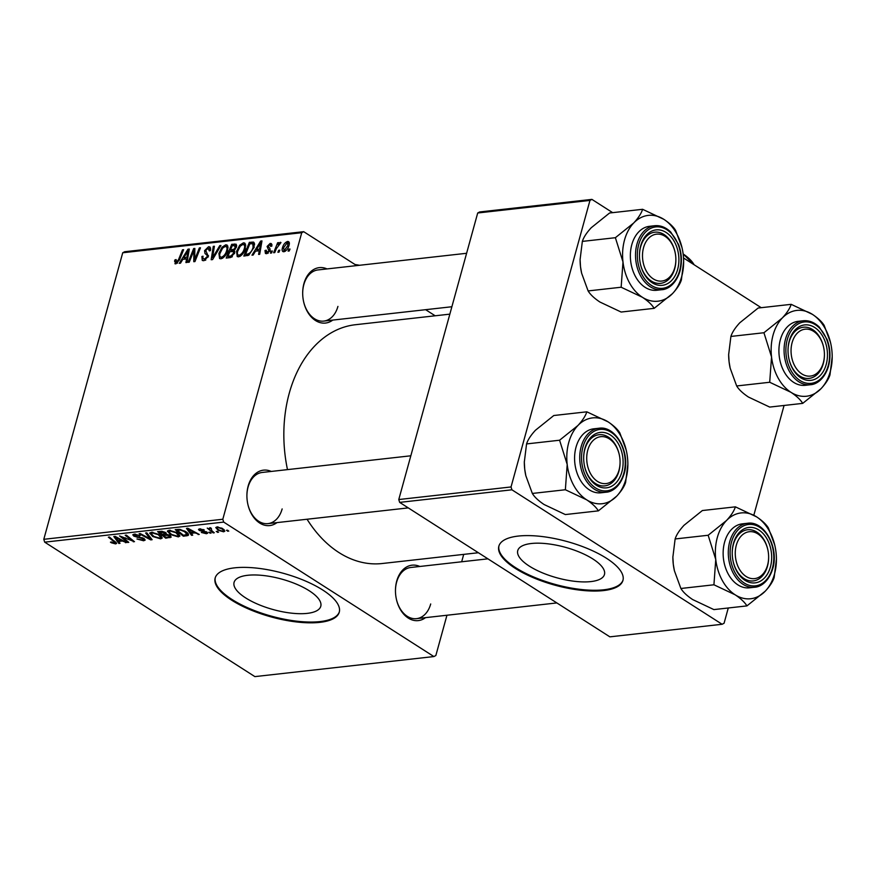 <?xml version="1.0" encoding="UTF-8"?>
<svg xmlns="http://www.w3.org/2000/svg" width="876" height="876" viewBox="0 0 876 876"><rect width="100%" height="100%" fill="white"/><g stroke="black" fill="none" stroke-linecap="round" stroke-linejoin="round"><path stroke-width="1.31" d="M307.202 613.375A44.972 15.823 -164.6 0 0 320.78 606.269A44.972 15.823 -164.6 0 0 296.668 584.27A44.972 15.823 -164.6 0 0 247.656 575.291A44.972 15.823 -164.6 0 0 234.078 582.387A44.972 15.823 -164.6 0 0 258.19 604.385A44.972 15.823 -164.6 0 0 307.202 613.375M319.828 622.365A64.364 22.645 -164.6 0 0 339.264 612.193A64.364 22.645 -164.6 0 0 304.749 580.711A64.364 22.645 -164.6 0 0 234.604 567.845A64.364 22.645 -164.6 0 0 215.167 578.018A64.364 22.645 -164.6 0 0 249.682 609.499A64.364 22.645 -164.6 0 0 319.828 622.365M215.277 577.634A64.364 22.645 -164.6 0 0 250.394 608.929A64.364 22.645 -164.6 0 0 320.036 621.588A64.364 22.645 -164.6 0 0 339.362 611.809M425.539 617.635A27.89 19.6 -96.4 0 1 396.434 599.403A27.89 19.6 -96.4 0 1 395.459 590.698A27.89 19.6 -96.4 0 1 396.719 581.084A27.89 19.6 -96.4 0 1 419.801 566.465M487.921 558.833L410.8 567.484A25.743 18.089 83.6 0 0 396.62 582.157A25.743 18.089 83.6 0 0 395.459 590.873M276.98 522.611A27.89 19.6 -96.4 0 1 247.875 504.368A27.89 19.6 -96.4 0 1 246.901 495.663A27.89 19.6 -96.4 0 1 248.16 486.049A27.89 19.6 -96.4 0 1 271.242 471.441M410.822 455.794L262.231 472.449A25.743 18.089 83.6 0 0 248.061 487.133A25.743 18.089 83.6 0 0 246.901 495.838M332.76 320.09A27.89 19.6 -96.4 0 1 303.654 301.848A27.89 19.6 -96.4 0 1 302.68 293.142A27.89 19.6 -96.4 0 1 303.939 283.528A27.89 19.6 -96.4 0 1 327.022 268.921M466.612 253.284L318.021 269.928A25.743 18.089 83.6 0 0 303.841 284.612A25.743 18.089 83.6 0 0 302.68 293.318M478.384 552.734L382.166 563.52A120.143 84.424 -96.4 0 1 307.06 519.238M287.481 469.613A120.143 84.424 -96.4 0 1 289.255 393.236A120.143 84.424 -96.4 0 1 355.415 324.722L449.848 314.145M590.873 581.587A44.972 15.823 -164.6 0 0 604.462 574.492A44.972 15.823 -164.6 0 0 580.339 552.493A44.972 15.823 -164.6 0 0 531.338 543.503A44.972 15.823 -164.6 0 0 517.749 550.61A44.972 15.823 -164.6 0 0 541.872 572.608A44.972 15.823 -164.6 0 0 590.873 581.587M603.498 590.577A64.364 22.645 -164.6 0 0 622.945 580.416A64.364 22.645 -164.6 0 0 588.431 548.934A64.364 22.645 -164.6 0 0 518.285 536.068A64.364 22.645 -164.6 0 0 498.838 546.23A64.364 22.645 -164.6 0 0 533.353 577.722A64.364 22.645 -164.6 0 0 603.498 590.577M498.959 545.847A64.364 22.645 -164.6 0 0 534.064 577.153A64.364 22.645 -164.6 0 0 603.717 589.8A64.364 22.645 -164.6 0 0 623.044 580.022M222.811 519.249L223.698 522.096L44.687 542.156L43.8 539.309L222.811 519.249L301.738 232.709L122.728 252.759L124.677 251.73L303.687 231.68L356.707 265.592M425.626 309.688L435.164 315.787M223.698 522.096L433.894 656.562L435.843 655.533L446.946 615.237M461.674 561.779L463.711 554.377M167.655 530.768L167.436 531.568L169.09 530.254L177.182 532.674L179.952 535.981L178.332 536.889L170.382 534.546L167.447 531.13M191.296 533.298L192.709 535.181L191.516 535.313L186.5 528.403L187.847 528.25L199.246 534.448L195.074 532.871L191.296 533.298L191.548 532.4M114.537 543.164L114.11 541.795L108.35 537.152L109.467 537.032L116.639 543.405L115.621 543.908L111.263 542.748L110.453 542.156L111.427 541.948L114.537 543.164L115.369 541.784M144.047 538.532L145.197 540.043L143.631 540.777L136.974 538.992L142.547 540.021L143.029 538.718L133.886 536.178L132.78 534.809L134.214 534.163L140.204 535.652L135.342 534.908L134.926 536.013L144.047 538.532M143.938 538.466L143.642 539.539L143.215 538.061M135.561 534.13L134.926 536.013M146.818 532.849L152.117 539.726L150.716 539.879L139.142 533.703L140.259 533.583L150.168 538.871L145.624 532.98L146.818 532.849M150.004 532.739L149.785 533.539L151.439 532.225L159.531 534.656L162.29 537.963L160.68 538.86L152.731 536.517L149.796 533.112M227.585 530.199L228.756 531.141L226.457 530.33L227.585 530.199M44.687 542.156L254.883 676.611L433.894 656.562M169.944 535.4L171.225 537.087L165.728 538.203L157.581 531.633L161.94 531.272L165.652 532.553L166.615 534.261L169.944 535.4L169.615 536.517L169.002 536.922L168.816 535.51L163.144 535.094L165.892 537.306L169.002 536.922M118.621 541.434L120.023 543.317L118.829 543.448L113.825 536.539L115.172 536.386L126.571 542.583L122.388 541.018L118.621 541.434L118.873 540.536M123.855 538.335L128.783 542.343L127.666 542.463L119.541 535.904L132.177 540.831L125.213 535.269L126.341 535.137L134.488 541.697L121.841 536.78L123.855 538.335M206.418 533.736L201.338 532.466L205.564 533.155L205.904 532.279L199.312 530.451L198.48 529.389L199.575 528.874L204.283 530.002L200.429 529.454L200.265 530.221L206.933 532.104L207.711 533.177L206.418 533.736L206.878 532.071M205.564 533.155L206.079 531.666M200.593 528.841L200.265 530.221M188.384 534.119L187.99 535.532L183.38 536.221L175.233 529.662L179.361 529.29L185.646 531.557C188.241 533.166 189.03 534.491 187.99 535.532L188.537 534.962M222.624 528.567L224.847 531.141L223.643 531.809L218.135 530.254L215.759 527.56L217.029 526.925L222.624 528.567M217.379 531.349L218.551 532.279L216.252 531.469L217.379 531.349M210.831 527.899L211.959 530.845L214.291 532.761L213.175 532.882L207.251 528.108L209.583 528.973L209.747 527.735L211.455 528.589L210.251 528.765L210.525 527.779M209.922 527.724L209.583 528.973L209.747 527.735M209.933 532.181L211.105 533.112L208.806 532.301L209.933 532.181M271.56 252.978L270.454 253.098L271.221 251.138L272.348 251.007L271.56 252.978M279.006 252.146L277.9 252.266L278.667 250.306L279.794 250.175L279.006 252.146M238.611 256.832L237.254 256.569L236.575 251.39L239.685 245.225L243.397 242.827L244.765 243.09L245.411 248.445C244.24 252.748 241.973 255.551 238.611 256.832M253.164 255.036L251.97 255.168L260.632 241.064L261.979 240.911L259.701 254.303L258.595 254.423L259.252 250.766L255.485 251.193L253.164 255.036M236.235 244.316L236.454 246.966L234.089 250.437L234.659 253.022L230.443 257.577L226.183 258.059L231.713 244.305L236.082 244.185M212.583 259.581L211.171 259.745L213.273 246.375L214.39 246.244L212.583 257.708L219.766 245.641L220.949 245.51L212.583 259.581M175.901 263.862L174.554 261.114L174.992 259.865L176.153 259.57L176.415 262.274L178.562 259.559L182.482 249.824L183.599 249.693L179.547 259.778L175.901 263.862L174.893 263.698M177.445 263.15L175.923 262.187L177.587 263.019M189.238 262.198L188.121 262.318L193.673 248.565L194.833 248.434L194.702 259.592L199.356 247.93L200.473 247.809L194.943 261.563L193.782 261.694L193.881 250.547L189.238 262.198M43.8 539.309L122.728 252.759M180.489 263.183L179.295 263.315L187.957 249.211L189.304 249.058L187.026 262.45L185.92 262.57L186.577 258.913L182.81 259.34L180.489 263.183M202.772 258.179L204.426 259.132L207.207 256.624L207.24 255.464L205.006 253.482L204.568 250.656L208.532 246.736L209.944 246.977L210.459 250.613L209.32 250.875L208.061 248.324L205.696 250.448L208.346 256.372L203.911 260.719L202.29 260.468L201.885 256.504L203.035 256.219L202.772 258.179L205.356 260.281M210.7 249.583L208.061 248.324M220.96 258.814L219.591 258.54L218.923 253.361L222.033 247.196L225.745 244.798L227.114 245.061L227.749 250.426C226.588 254.73 224.322 257.522 220.96 258.814M264.979 250.645L266.184 250.164L267.092 252.452L268.954 250.777L267.07 246.474L270.158 243.408L271.385 243.616L271.845 246.123L270.695 246.419L269.764 244.645L268.231 246.134L270.027 248.817L270.093 250.547L266.698 253.69L265.439 253.482L264.979 250.645L265.986 251.292M267.936 253.317L266.392 252.321L268.198 253.164M271.932 245.729L269.764 244.645M254.062 242.532L253.317 242.05L254.182 247.163L248.773 255.212L243.835 256.077L249.364 242.323L253.722 242.236M283.933 251.762C282.258 251.653 281.743 250.448 282.379 248.127C283.222 244.7 284.963 242.477 287.602 241.458C289.277 241.612 289.748 242.893 289.047 245.28C288.204 248.587 286.496 250.744 283.933 251.762L282.871 251.565M289.222 242.488L287.602 241.458L288.609 241.645M274.746 252.616L273.63 252.737L277.648 242.74L278.765 242.619L277.933 244.689L280.331 242.269L280.977 242.542L276.4 248.609L274.746 252.616M280.922 242.652L280.331 242.269L280.977 242.542M289.211 250.996L288.105 251.116L288.872 249.156L290 249.036L289.211 250.996M511.036 486.957L511.923 489.804L399.664 502.386L398.777 499.539L511.036 486.957L589.964 200.418L477.705 212.988L479.654 211.959L591.913 199.389L612.653 212.649M683.521 257.982L761.211 307.684M399.664 502.386L609.86 636.841L722.12 624.27L724.08 623.241L728.274 607.988M753.831 515.197L784.064 405.468M511.923 489.804L722.12 624.27M398.777 499.539L477.705 212.988M591.913 199.389L589.964 200.418M303.687 231.68L301.738 232.709M396.39 599.228A25.743 18.089 83.6 0 0 416.527 618.653A25.743 18.089 83.6 0 0 430.707 603.969M247.831 504.204A25.743 18.089 83.6 0 0 267.968 523.618A25.743 18.089 83.6 0 0 282.149 508.934M303.622 301.683A25.743 18.089 83.6 0 0 323.748 321.098A25.743 18.089 83.6 0 0 337.928 306.414M194.844 249.321L193.673 248.565M195.523 260.117L194.702 259.592M196.958 256.548L196.082 255.989M200.199 248.477L199.356 247.93M194.888 254.894L193.716 254.149M194.855 251.171L193.881 250.547M189.15 249.967L187.957 249.211M187.53 259.515L186.577 258.913M186.424 253.503L183.851 257.686L186.862 257.347L188.066 250.635L186.424 253.503M185.898 258.989L183.851 257.686M188.942 251.193L188.066 250.635M187.792 257.938L186.862 257.347M175.66 261.825L174.554 261.114M175.835 260.413L174.992 259.865M183.336 250.361L182.482 249.824M202.805 257.095L201.885 256.504M205.805 260.019L204.426 259.132M208.061 257.172L207.207 256.624M208.389 256.197L207.24 255.464M208.488 255.715L205.006 253.482M205.641 251.346L204.568 250.656M210.656 248.094L208.532 246.736M214.281 247.01L213.273 246.375M213.394 258.223L212.583 257.708M220.566 246.156L219.766 245.641M219.854 253.952L218.923 253.361M222.942 247.788L222.033 247.196M227.968 246.222L225.745 244.798M222.614 248.149L220.007 253.306C219.339 255.693 219.832 256.996 221.475 257.226C224.092 256.044 225.822 253.777 226.687 250.405C227.399 247.974 226.928 246.638 225.274 246.386L222.614 248.149M228.187 247.842L225.274 246.386M227.596 250.974L226.687 250.405M222.811 258.081L220.533 257.029L222.482 258.278M233.761 245.608L231.713 244.305M232.184 245.784L230.465 250.076L234.21 249.112L235.337 247.152L234.078 245.576L232.184 245.784M232.523 251.39L230.465 250.076M236.564 246.55L234.078 245.576M236.213 247.711L235.337 247.152M235.042 249.649L234.21 249.112M229.819 251.686L227.946 256.329L231.122 255.901L233.564 253.109L233.388 251.565L229.819 251.686M229.994 257.632L227.946 256.329M234.439 253.668L233.564 253.109M232.348 256.679L231.122 255.901M265.997 251.084L265.034 250.47M269.797 251.313L268.954 250.777M270.06 250.645L268.965 249.945M268.264 247.24L267.07 246.474M271.965 244.568L270.158 243.408M261.825 241.831L260.632 241.064M260.205 251.379L259.252 250.766M259.099 245.357L256.526 249.54L259.537 249.2L260.752 242.488L259.099 245.357M258.573 250.843L256.526 249.54M261.617 243.046L260.752 242.488M260.468 249.802L259.537 249.2M251.412 243.637L249.364 242.323M249.835 243.813L245.598 254.347L247.021 254.193C250.043 253.514 252.069 251.182 253.098 247.196L252.77 243.703L249.835 243.813M247.601 255.628L245.598 254.347M254.598 244.875L252.989 243.846M254.598 244.864L252.77 243.703M253.996 247.777L253.098 247.196M248.685 255.255L247.021 254.193M237.506 251.981L236.575 251.39M240.593 245.806L239.685 245.225M245.619 244.251L243.397 242.827M240.265 246.167L237.659 251.324C236.991 253.711 237.484 255.015 239.126 255.244C241.743 254.073 243.484 251.795 244.349 248.423C245.05 245.992 244.579 244.656 242.926 244.415L240.265 246.167M245.838 245.86L242.926 244.415M245.247 249.003L244.349 248.423M240.462 256.099L238.184 255.058L240.133 256.307M283.331 248.74L282.379 248.127M287.219 242.696L283.528 247.853L284.273 250.525L287.941 245.4L287.219 242.696L289.332 243.813M288.839 245.97L287.941 245.4M285.324 251.193L283.725 250.416L285.138 251.313M279.521 250.854L278.667 250.306M278.502 243.276L277.648 242.74M272.075 251.686L271.221 251.138M289.726 249.704L288.872 249.156M227.88 530.429L227.65 531.261M170.513 535.805L169.977 537.722M165.98 537.295L165.728 538.203M159.651 532.279L162.191 534.327L165.367 533.659L164.589 532.707L159.651 532.279L159.903 531.382M161.764 531.261L161.545 532.071M164.765 532.06L164.589 532.707M165.674 532.564L165.367 533.659M163.385 534.196L163.144 535.094M166.035 532.816L165.476 534.831M168.98 534.886L168.816 535.51M161.425 536.134L160.68 538.86M152.939 535.773L152.731 536.517M151.417 533.933L153.88 536.43L159.596 538.105L160.702 537.47L158.315 534.699L152.566 532.98L151.417 533.933L151.822 532.203M152.774 532.214L152.566 532.98M158.501 534.042L158.315 534.699M151.11 538.422L150.716 539.879M150.508 537.634L150.168 538.871M144.222 538.652L143.631 540.777M142.043 537.568L141.879 538.192M137.499 536.758L137.313 537.426M134.444 534.141L133.886 536.178M139.602 535.302L139.415 535.981M139.372 535.192L139.196 535.838M111.471 541.981L111.263 542.748M116.048 542.375L115.621 543.908M119.18 542.189L118.829 543.448M125.629 542.08L125.454 542.715M122.563 540.404L122.388 541.018M116.585 538.576L118.063 540.623L121.074 540.295L115.435 537.174L116.585 538.576M115.588 536.616L115.435 537.174M121.238 539.693L121.074 540.295M127.896 541.62L127.666 542.463M132.396 540.021L132.177 540.831M130.206 538.247L129.966 539.112M133.557 540.952L133.316 541.828M125.553 537.853L125.399 538.422M199.75 528.852L199.312 530.451M203.484 529.564L203.309 530.199M191.855 534.042L191.516 535.313M198.315 533.933L198.14 534.568M195.239 532.269L195.074 532.871M189.26 530.429L190.738 532.488L193.749 532.148L188.11 529.038L189.26 530.429M188.263 528.469L188.11 529.038M193.914 531.546L193.749 532.148M186.906 534.491L186.522 535.871M183.631 535.324L183.38 536.221M177.302 530.298L183.544 535.335L186.938 534.404L184.475 531.633L180.467 530.079L177.302 530.298L177.554 529.4M180.642 529.454L180.467 530.079M184.661 530.965L184.475 531.633M179.076 534.152L178.332 536.889M170.59 533.802L170.382 534.546M169.068 531.962L171.532 534.448L177.248 536.134L178.354 535.488L175.966 532.728L170.218 530.998L169.068 531.962L169.484 530.221M170.426 530.243L170.218 530.998M176.153 532.06L175.966 532.728M224.201 529.794L223.643 531.809M218.343 529.509L218.135 530.254M218.047 526.914L217.16 527.921L217.445 526.892M221.694 528.031L221.519 528.688L217.883 527.505C216.788 528.053 217.204 528.907 219.131 530.068L222.756 531.228L223.796 529.422M222.756 531.228C223.774 530.659 223.358 529.816 221.519 528.688M217.675 531.579L217.445 532.4M213.405 532.028L213.175 532.882M210.229 532.411L209.999 533.243M567.199 464.455A43.176 30.342 -96.4 0 1 568.743 442.522A43.176 30.342 -96.4 0 1 577.93 425.495L559.589 440.223L567.199 464.455L565.359 489.75L586.591 499.78C592.242 503.536 596.162 507.226 598.374 510.861L616.715 496.134C621.314 491.162 624.281 486.596 625.606 482.457L627.862 464.214A43.176 30.342 -96.4 0 1 616.715 496.134A43.176 30.342 -96.4 0 1 586.591 499.78A43.176 30.342 83.6 0 1 567.199 464.455M584.927 448.315A27.89 19.6 -96.4 0 1 610.32 434.956A27.89 19.6 -96.4 0 1 621.851 471.945A27.89 19.6 -96.4 0 1 602.962 487.79A27.89 19.6 -96.4 0 1 584.642 466.634A27.89 19.6 -96.4 0 1 583.668 457.929A27.89 19.6 -96.4 0 1 584.927 448.315M620.077 461.991A23.597 16.578 83.6 0 0 619.255 454.622A23.597 16.578 83.6 0 0 604.736 436.905A23.597 16.578 83.6 0 0 588.573 447.691A23.597 16.578 83.6 0 0 595.724 480.103A23.597 16.578 83.6 0 0 618.215 472.569A23.597 16.578 83.6 0 0 620.077 461.991L620.077 462.331A25.743 18.089 -96.4 0 1 618.04 473.861A25.743 18.089 -96.4 0 1 604.736 485.884A25.743 18.089 -96.4 0 1 584.61 466.47A25.743 18.089 83.6 0 0 604.736 485.884A25.743 18.089 83.6 0 0 618.916 471.2A25.743 18.089 83.6 0 0 620.077 462.156M619.222 454.458A25.743 18.089 83.6 0 0 599.009 434.715A25.743 18.089 83.6 0 0 584.829 449.399A25.743 18.089 83.6 0 0 583.668 458.104A25.743 18.089 -96.4 0 1 585.705 446.738A25.743 18.089 -96.4 0 1 599.009 434.715A25.743 18.089 -96.4 0 1 619.179 454.294L619.255 454.622M576.025 447.187A32.182 22.612 83.6 0 0 600.903 492.794L606.061 492.213A32.182 22.612 -96.4 0 1 581.182 446.607A32.182 22.612 -96.4 0 1 598.899 428.255L593.742 428.824A32.182 22.612 83.6 0 0 576.025 447.187M598.374 510.861L565.338 514.562L544.116 504.532C538.466 500.776 534.535 497.086 532.334 493.451L525.841 475.723L524.724 469.218L524.319 462.068L526.564 443.924L559.589 440.223M532.334 493.451L565.359 489.75M526.564 443.924C527.856 439.829 530.812 435.273 535.455 430.247L553.796 415.52L586.832 411.819C585.54 415.903 582.573 420.469 577.93 425.495A43.176 30.342 -96.4 0 1 608.053 421.838L586.832 411.819M626.187 450.023L619.836 432.93C617.624 429.284 613.693 425.594 608.053 421.838A43.176 30.342 -96.4 0 1 626.351 450.735A43.176 30.342 -96.4 0 1 627.446 457.162A43.176 30.342 -96.4 0 1 627.862 464.214M525.841 475.723L525.819 475.646A43.176 30.342 -96.4 0 1 525.819 475.646A43.176 30.342 -96.4 0 1 524.724 469.218A43.176 30.342 -96.4 0 1 524.319 462.167A43.176 30.342 -96.4 0 1 524.319 461.532M735.741 547.752A23.597 16.578 83.6 0 0 747.973 577.492A23.597 16.578 83.6 0 0 768.153 562.578A23.597 16.578 83.6 0 0 768.635 557.026A23.597 16.578 83.6 0 0 767.814 549.657A23.597 16.578 83.6 0 0 751.323 531.655A23.597 16.578 83.6 0 0 735.741 547.752M768.635 557.026L768.635 557.366A25.743 18.089 -96.4 0 1 768.11 563.421A25.743 18.089 -96.4 0 1 753.305 580.919A25.743 18.089 -96.4 0 1 733.168 561.505A25.743 18.089 83.6 0 0 753.305 580.919A25.743 18.089 83.6 0 0 767.475 566.235A25.743 18.089 83.6 0 0 768.635 557.191M767.781 549.493A25.743 18.089 83.6 0 0 747.567 529.75A25.743 18.089 83.6 0 0 733.387 544.434A25.743 18.089 83.6 0 0 732.226 553.139A25.743 18.089 -96.4 0 1 732.752 547.248A25.743 18.089 -96.4 0 1 747.567 529.75A25.743 18.089 -96.4 0 1 767.737 549.329L767.814 549.657M715.758 559.49A43.176 30.342 -96.4 0 1 717.302 537.557A43.176 30.342 -96.4 0 1 726.5 520.519L708.158 535.258L715.758 559.49L713.929 584.785L735.15 594.804C740.8 598.56 744.72 602.261 746.932 605.896L765.274 591.158C769.873 586.186 772.84 581.631 774.165 577.481L776.421 559.249A43.176 30.342 -96.4 0 1 765.274 591.158A43.176 30.342 -96.4 0 1 735.15 594.804A43.176 30.342 83.6 0 1 715.758 559.49M733.486 543.35A27.89 19.6 -96.4 0 1 758.89 529.991A27.89 19.6 -96.4 0 1 770.42 566.969A27.89 19.6 -96.4 0 1 751.52 582.825A27.89 19.6 -96.4 0 1 733.201 561.669A27.89 19.6 -96.4 0 1 732.226 552.964A27.89 19.6 -96.4 0 1 733.486 543.35M724.583 542.211A32.182 22.612 83.6 0 0 749.462 587.818L754.619 587.248A32.182 22.612 -96.4 0 1 729.741 541.631A32.182 22.612 -96.4 0 1 747.458 523.279L742.3 523.859A32.182 22.612 83.6 0 0 724.583 542.211M746.932 605.896L713.896 609.597L692.675 599.567C687.025 595.811 683.105 592.121 680.893 588.486L674.4 570.758L673.283 564.253L672.877 557.103L675.122 538.959L708.158 535.258M680.893 588.486L713.929 584.785M675.122 538.959C676.414 534.864 679.382 530.308 684.025 525.282L702.366 510.544L735.391 506.843C734.099 510.938 731.142 515.493 726.5 520.519A43.176 30.342 -96.4 0 1 756.612 516.873L735.391 506.843M774.745 545.058L768.394 527.965C766.182 524.319 762.251 520.618 756.612 516.873A43.176 30.342 -96.4 0 1 774.91 545.77A43.176 30.342 -96.4 0 1 776.005 552.198A43.176 30.342 -96.4 0 1 776.421 559.249M674.389 570.714A43.176 30.342 -96.4 0 1 674.389 570.681A43.176 30.342 -96.4 0 1 673.283 564.253A43.176 30.342 -96.4 0 1 672.877 557.202A43.176 30.342 -96.4 0 1 672.877 556.567M675.385 265.023A23.597 16.578 83.6 0 0 675.867 259.471A23.597 16.578 83.6 0 0 675.035 252.102A23.597 16.578 83.6 0 0 658.555 234.111A23.597 16.578 83.6 0 0 642.973 250.197A23.597 16.578 83.6 0 0 655.193 279.937A23.597 16.578 83.6 0 0 675.385 265.023M675.002 251.949A25.743 18.089 83.6 0 0 654.788 232.195A25.743 18.089 83.6 0 0 640.619 246.879A25.743 18.089 83.6 0 0 639.447 255.584A25.743 18.089 -96.4 0 1 639.984 249.693A25.743 18.089 -96.4 0 1 654.788 232.195A25.743 18.089 -96.4 0 1 674.958 251.773L675.035 252.102M675.867 259.471L675.867 259.811A25.743 18.089 -96.4 0 1 675.341 265.866A25.743 18.089 -96.4 0 1 660.526 283.364A25.743 18.089 -96.4 0 1 640.389 263.95A25.743 18.089 83.6 0 0 660.526 283.364A25.743 18.089 83.6 0 0 674.695 268.68A25.743 18.089 83.6 0 0 675.867 259.635M654.153 308.341L621.128 312.042L599.896 302.023C594.246 298.267 590.325 294.566 588.114 290.931L581.62 273.202L580.503 266.698L580.098 259.559L582.343 241.404C583.635 237.319 586.602 232.753 591.245 227.727L609.587 212.999L642.612 209.298C641.32 213.394 638.363 217.949 633.72 222.975L615.379 237.703L622.989 261.935L621.15 287.229L642.371 297.26C648.021 301.015 651.952 304.706 654.153 308.341L672.494 293.613C677.093 288.642 680.061 284.087 681.386 279.937L683.641 261.694A43.176 30.342 -96.4 0 1 681.692 276.575A43.176 30.342 -96.4 0 1 672.494 293.613A43.176 30.342 -96.4 0 1 642.371 297.26A43.176 30.342 -96.4 0 1 622.989 261.935A43.176 30.342 -96.4 0 1 633.72 222.975A43.176 30.342 -96.4 0 1 663.844 219.329L642.612 209.298M681.966 247.514L675.615 230.41C673.403 226.764 669.472 223.073 663.844 219.329A43.176 30.342 83.6 0 1 682.13 248.215A43.176 30.342 83.6 0 1 683.225 254.642A43.176 30.342 -96.4 0 1 683.641 261.694M677.641 269.425A27.89 19.6 -96.4 0 1 658.752 285.269A27.89 19.6 -96.4 0 1 640.433 264.125A27.89 19.6 -96.4 0 1 639.447 255.409A27.89 19.6 -96.4 0 1 640.706 245.806A27.89 19.6 -96.4 0 1 666.11 232.447A27.89 19.6 -96.4 0 1 677.641 269.425M654.679 225.734L649.521 226.315A32.182 22.612 83.6 0 0 631.804 244.667A32.182 22.612 83.6 0 0 656.693 290.274L661.851 289.693A32.182 22.612 -96.4 0 1 636.962 244.086A32.182 22.612 -96.4 0 1 654.679 225.734C660.493 225.187 665.859 227.311 670.764 232.074L678.539 244.426C681.791 253.339 682.262 262.242 679.962 271.144C675.681 285.127 666.899 289.551 661.851 289.693M588.114 290.931L621.15 287.229M582.343 241.404L615.379 237.703M581.62 273.202L581.609 273.126A43.176 30.342 -96.4 0 1 581.609 273.126A43.176 30.342 -96.4 0 1 580.503 266.698A43.176 30.342 -96.4 0 1 580.098 259.646A43.176 30.342 -96.4 0 1 580.098 259.022M822.553 365.084A23.597 16.578 83.6 0 0 824.425 354.506A23.597 16.578 83.6 0 0 823.593 347.137A23.597 16.578 83.6 0 0 809.085 329.42A23.597 16.578 83.6 0 0 792.911 340.206A23.597 16.578 83.6 0 0 800.073 372.618A23.597 16.578 83.6 0 0 822.553 365.084M823.56 346.973A25.743 18.089 83.6 0 0 803.347 327.23A25.743 18.089 83.6 0 0 789.177 341.914A25.743 18.089 83.6 0 0 788.017 350.619A25.743 18.089 -96.4 0 1 790.043 339.253A25.743 18.089 -96.4 0 1 803.347 327.23A25.743 18.089 -96.4 0 1 823.517 346.808L823.593 347.137M824.425 354.506L824.425 354.846A25.743 18.089 -96.4 0 1 822.389 366.376A25.743 18.089 -96.4 0 1 809.085 378.399A25.743 18.089 -96.4 0 1 788.947 358.985A25.743 18.089 83.6 0 0 809.085 378.399A25.743 18.089 83.6 0 0 823.265 363.715A25.743 18.089 83.6 0 0 824.425 354.67M802.712 403.376L769.686 407.077L748.454 397.047C742.804 393.291 738.884 389.601 736.672 385.966L730.19 368.238L729.073 361.733L728.657 354.583L730.902 336.439C732.194 332.343 735.161 327.788 739.804 322.762L758.145 308.034L791.17 304.333C789.889 308.418 786.922 312.984 782.279 318.01L763.938 332.738L771.548 356.97L769.708 382.264L790.929 392.295C796.58 396.051 800.511 399.741 802.712 403.376L821.053 388.648C825.663 383.677 828.619 379.111 829.955 374.972L832.2 356.729A43.176 30.342 -96.4 0 1 830.251 371.61A43.176 30.342 -96.4 0 1 821.053 388.648A43.176 30.342 -96.4 0 1 790.929 392.295A43.176 30.342 -96.4 0 1 771.548 356.97A43.176 30.342 -96.4 0 1 782.279 318.01A43.176 30.342 -96.4 0 1 812.402 314.353L791.17 304.333M830.525 342.538L824.185 325.445C821.962 321.799 818.031 318.108 812.402 314.353A43.176 30.342 83.6 0 1 830.689 343.25A43.176 30.342 83.6 0 1 831.784 349.677A43.176 30.342 -96.4 0 1 832.2 356.729M826.199 364.46A27.89 19.6 -96.4 0 1 807.311 380.304A27.89 19.6 -96.4 0 1 788.991 359.149A27.89 19.6 -96.4 0 1 788.017 350.444A27.89 19.6 -96.4 0 1 789.276 340.83A27.89 19.6 -96.4 0 1 814.669 327.471A27.89 19.6 -96.4 0 1 826.199 364.46M803.237 320.769L798.08 321.339A32.182 22.612 83.6 0 0 780.363 339.691A32.182 22.612 83.6 0 0 805.252 385.309L810.409 384.728A32.182 22.612 -96.4 0 1 785.52 339.121A32.182 22.612 -96.4 0 1 803.237 320.769C809.052 320.222 814.417 322.335 819.323 327.109L827.097 339.461C830.349 348.374 830.82 357.277 828.521 366.168C824.239 380.162 815.457 384.586 810.409 384.728M736.672 385.966L769.708 382.264M730.902 336.439L763.938 332.738M730.179 368.194A43.176 30.342 -96.4 0 1 730.168 368.161A43.176 30.342 -96.4 0 1 729.073 361.733A43.176 30.342 -96.4 0 1 728.657 354.681A43.176 30.342 -96.4 0 1 728.657 354.046M355.087 264.552L359.226 265.308M355.065 264.541A36.474 12.833 15.4 0 1 356.127 264.694A36.474 12.833 15.4 0 1 359.521 265.275M693.781 264.552L683.138 253.941A51.487 18.122 15.4 0 1 693.069 263.129L694.186 264.804M188.362 254.588L187.42 253.974M179.416 260.106L178.562 259.559M208.466 255.858L206.057 254.314M215.08 255.387L214.237 254.85M236.673 245.433L234.429 243.999M234.812 251.5L232.26 249.868M231.68 257.15L230.016 256.099M270.126 250.394L268.166 249.134M261.037 246.441L260.095 245.838M254.555 243.648L252.014 242.028M149.402 536.2L149.051 537.481M139.547 537.043L139.361 537.744M114.34 540.963L114.11 541.795M118.359 538.127L118.194 538.729M203.451 531.031L203.309 531.59M191.034 529.98L190.869 530.593M179.142 529.29L178.912 530.122M582.934 447.045A30.89 21.714 83.6 0 0 595.713 488.009A30.89 21.714 83.6 0 0 623.843 473.215A30.89 21.714 83.6 0 0 611.076 432.251A30.89 21.714 83.6 0 0 582.934 447.045M731.504 542.08A30.89 21.714 83.6 0 0 744.272 583.044A30.89 21.714 83.6 0 0 772.402 568.239A30.89 21.714 83.6 0 0 759.634 527.286A30.89 21.714 83.6 0 0 731.504 542.08M679.623 270.695A30.89 21.714 83.6 0 0 666.855 229.731A30.89 21.714 83.6 0 0 638.724 244.524A30.89 21.714 83.6 0 0 651.492 285.488A30.89 21.714 83.6 0 0 679.623 270.695M828.181 365.73A30.89 21.714 83.6 0 0 815.414 324.766A30.89 21.714 83.6 0 0 787.283 339.56A30.89 21.714 83.6 0 0 800.051 380.523A30.89 21.714 83.6 0 0 828.181 365.73M233.388 251.565L234.779 252.452M160.702 537.47L161.14 535.86M134.378 535.324L134.707 534.119M206.32 532.827L206.572 531.896M199.892 529.717L200.133 528.841M186.938 534.404L187.365 532.849M178.354 535.488L178.792 533.878M606.061 492.213C611.109 492.071 619.901 487.647 624.172 473.653C630.731 452.793 615.795 425.364 598.899 428.255M267.968 523.618L408.282 507.894M556.84 602.929L416.527 618.653M754.619 587.248C759.667 587.095 768.46 582.671 772.731 568.688C779.29 547.828 764.354 520.399 747.458 523.279M451.885 306.742L323.748 321.098"/></g></svg>
